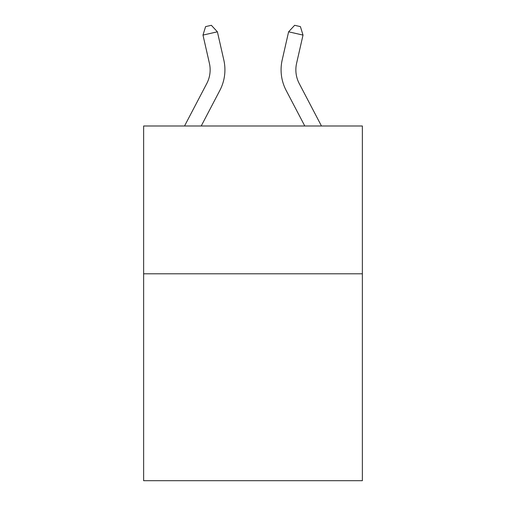 <?xml version="1.0" encoding="UTF-8"?>
<svg xmlns="http://www.w3.org/2000/svg" width="506" height="506" viewBox="0 0 506 506"><rect width="100%" height="100%" fill="white"/><g stroke="black" fill="none" stroke-linecap="round" stroke-linejoin="round"><path stroke-width="0.76" d="M362.366 273.79L362.366 480.7L143.634 480.7L143.634 125.994L362.366 125.994L362.366 273.79L143.634 273.79M209.402 63.269A29.557 29.557 -38.1 0 1 206.764 83.553L184.532 125.994L206.764 83.553A29.557 29.557 -38.4 0 0 209.402 63.269L202.982 35.091L205.594 26.616L211.356 25.3L217.39 31.808L223.81 59.986A44.338 44.338 141.9 0 1 219.857 90.41L201.217 125.994M299.236 83.553L321.468 125.994L299.236 83.553A29.557 29.557 38.1 0 1 296.598 63.269L303.018 35.091L288.61 31.808L282.19 59.986A44.338 44.338 -141.9 0 0 286.143 90.41L304.783 125.994M217.39 31.808L202.982 35.091M282.19 59.986L288.61 31.808L294.644 25.3L300.406 26.616L303.018 35.091"/></g></svg>
